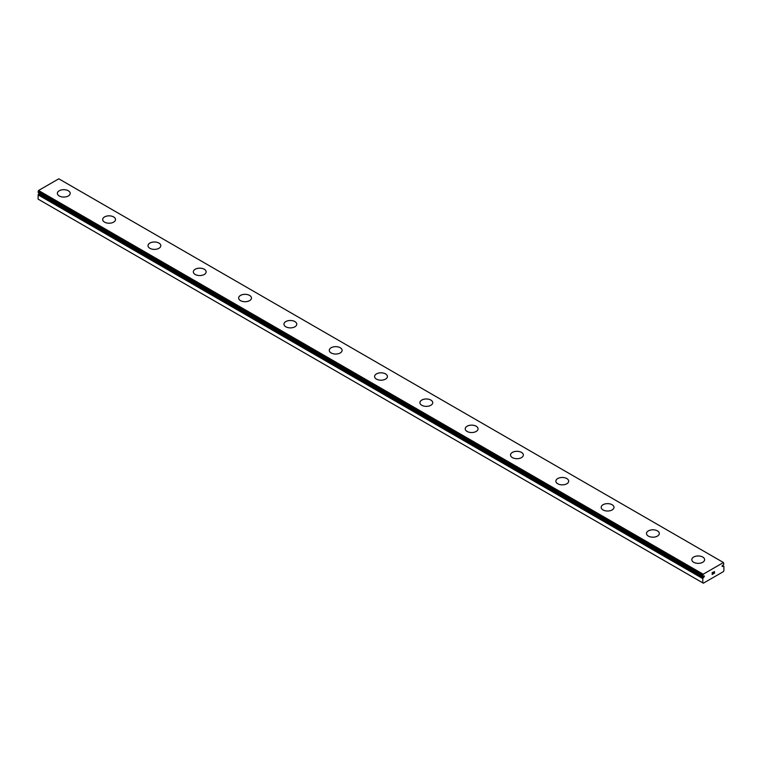 <?xml version="1.0" encoding="UTF-8"?>
<svg xmlns="http://www.w3.org/2000/svg" width="762" height="762" viewBox="0 0 762 762"><rect width="100%" height="100%" fill="white"/><g stroke="black" fill="none" stroke-linecap="round" stroke-linejoin="round"><path stroke-width="1.14" d="M723.852 566.271L723.824 566.261A1.495 0.867 -60 0 1 723.567 566.195A1.495 0.867 -60 0 1 723.424 566.061L722.224 566.537L723.424 564.766A1.495 0.867 -60 0 1 723.824 564.109L723.443 562.527L703.202 574.215L702.831 576.224A1.495 0.867 -60 0 1 703.078 576.291A1.495 0.867 -60 0 1 703.231 576.424L704.431 575.948L703.859 577.272L39.205 193.538L38.576 193.986A1.495 0.867 -60 0 1 38.176 194.643L38.1 199.12L703.355 583.197L723.3 571.691L723.9 570.643L723.9 566.366L722.405 565.433M68.313 190.767A6.41 3.696 180 0 1 70.19 193.377A6.41 3.696 180 0 1 66.237 196.777A6.41 3.696 180 0 1 59.246 195.977A6.41 3.696 180 0 1 57.369 193.367A6.41 3.696 180 0 1 61.331 189.957A6.41 3.696 180 0 1 68.313 190.767M57.369 193.367A6.41 3.696 180 0 1 61.331 189.948A6.41 3.696 180 0 1 68.313 190.748A6.41 3.696 180 0 1 70.19 193.367M102.689 219.532A6.41 3.696 180 0 1 106.651 216.122A6.41 3.696 180 0 1 113.633 216.932A6.41 3.696 180 0 1 115.51 219.532M113.633 216.913A6.41 3.696 180 0 1 115.51 219.523A6.41 3.696 180 0 1 111.547 222.942A6.41 3.696 180 0 1 104.565 222.142A6.41 3.696 180 0 1 102.689 219.523A6.41 3.696 180 0 1 106.642 216.113A6.41 3.696 180 0 1 113.633 216.913M148.009 245.688A6.41 3.696 180 0 1 151.962 242.268A6.41 3.696 180 0 1 158.944 243.078A6.41 3.696 180 0 1 160.82 245.697A6.41 3.696 180 0 1 156.867 249.107A6.41 3.696 180 0 1 149.885 248.307A6.41 3.696 180 0 1 148.009 245.688A6.41 3.696 180 0 1 151.971 242.287A6.41 3.696 180 0 1 158.944 243.088A6.41 3.696 180 0 1 160.82 245.688M204.264 269.253A6.41 3.696 180 0 1 206.14 271.863A6.41 3.696 180 0 1 202.187 275.272A6.41 3.696 180 0 1 195.196 274.472A6.41 3.696 180 0 1 193.319 271.853A6.41 3.696 180 0 1 197.282 268.453A6.41 3.696 180 0 1 204.264 269.253M193.319 271.853A6.41 3.696 180 0 1 197.282 268.434A6.41 3.696 180 0 1 204.264 269.234A6.41 3.696 180 0 1 206.14 271.853M238.639 298.018A6.41 3.696 180 0 1 242.592 294.599A6.41 3.696 180 0 1 249.584 295.399A6.41 3.696 180 0 1 251.46 298.028A6.41 3.696 180 0 1 247.498 301.438A6.41 3.696 180 0 1 240.516 300.638A6.41 3.696 180 0 1 238.639 298.018A6.41 3.696 180 0 1 242.602 294.618A6.41 3.696 180 0 1 249.584 295.418A6.41 3.696 180 0 1 251.46 298.018M283.959 324.183A6.41 3.696 180 0 1 287.912 320.764A6.41 3.696 180 0 1 294.894 321.564A6.41 3.696 180 0 1 296.77 324.193A6.41 3.696 180 0 1 292.818 327.603A6.41 3.696 180 0 1 285.836 326.793A6.41 3.696 180 0 1 283.959 324.183A6.41 3.696 180 0 1 287.922 320.783A6.41 3.696 180 0 1 294.894 321.583A6.41 3.696 180 0 1 296.77 324.183M329.27 350.358A6.41 3.696 180 0 1 333.242 346.939A6.41 3.696 180 0 1 340.214 347.748A6.41 3.696 180 0 1 342.09 350.358M340.214 347.729A6.41 3.696 180 0 1 342.09 350.349A6.41 3.696 180 0 1 338.137 353.768A6.41 3.696 180 0 1 331.156 352.958A6.41 3.696 180 0 1 329.27 350.349A6.41 3.696 180 0 1 333.232 346.929A6.41 3.696 180 0 1 340.214 347.729M374.59 376.504A6.41 3.696 180 0 1 378.552 373.094A6.41 3.696 180 0 1 385.534 373.894A6.41 3.696 180 0 1 387.41 376.514A6.41 3.696 180 0 1 383.448 379.924A6.41 3.696 180 0 1 376.466 379.124A6.41 3.696 180 0 1 374.59 376.504A6.41 3.696 180 0 1 378.552 373.104A6.41 3.696 180 0 1 385.534 373.913A6.41 3.696 180 0 1 387.41 376.504M419.91 402.669A6.41 3.696 180 0 1 423.863 399.25A6.41 3.696 180 0 1 430.844 400.06A6.41 3.696 180 0 1 432.73 402.679A6.41 3.696 180 0 1 428.768 406.089A6.41 3.696 180 0 1 421.786 405.289A6.41 3.696 180 0 1 419.91 402.669A6.41 3.696 180 0 1 423.872 399.269A6.41 3.696 180 0 1 430.844 400.069A6.41 3.696 180 0 1 432.73 402.669M465.23 428.844A6.41 3.696 180 0 1 469.192 425.434A6.41 3.696 180 0 1 476.164 426.234A6.41 3.696 180 0 1 478.041 428.844M476.164 426.215A6.41 3.696 180 0 1 478.041 428.835A6.41 3.696 180 0 1 474.088 432.254A6.41 3.696 180 0 1 467.106 431.454A6.41 3.696 180 0 1 465.23 428.835A6.41 3.696 180 0 1 469.182 425.415A6.41 3.696 180 0 1 476.164 426.215M510.54 455A6.41 3.696 180 0 1 514.502 451.58A6.41 3.696 180 0 1 521.484 452.38A6.41 3.696 180 0 1 523.361 455.009A6.41 3.696 180 0 1 519.408 458.419A6.41 3.696 180 0 1 512.416 457.619A6.41 3.696 180 0 1 510.54 455A6.41 3.696 180 0 1 514.502 451.599A6.41 3.696 180 0 1 521.484 452.399A6.41 3.696 180 0 1 523.361 455M566.804 478.565A6.41 3.696 180 0 1 568.681 481.174A6.41 3.696 180 0 1 564.718 484.584A6.41 3.696 180 0 1 557.736 483.775A6.41 3.696 180 0 1 555.86 481.165A6.41 3.696 180 0 1 559.822 477.764A6.41 3.696 180 0 1 566.804 478.565M555.86 481.165A6.41 3.696 180 0 1 559.813 477.745A6.41 3.696 180 0 1 566.804 478.546A6.41 3.696 180 0 1 568.681 481.165M601.18 507.33A6.41 3.696 180 0 1 605.133 503.911A6.41 3.696 180 0 1 612.115 504.711A6.41 3.696 180 0 1 613.991 507.34A6.41 3.696 180 0 1 610.038 510.75A6.41 3.696 180 0 1 603.056 509.94A6.41 3.696 180 0 1 601.18 507.33A6.41 3.696 180 0 1 605.142 503.92A6.41 3.696 180 0 1 612.115 504.73A6.41 3.696 180 0 1 613.991 507.33M646.49 533.486A6.41 3.696 180 0 1 650.453 530.076A6.41 3.696 180 0 1 657.435 530.876A6.41 3.696 180 0 1 659.311 533.495A6.41 3.696 180 0 1 655.358 536.905A6.41 3.696 180 0 1 648.367 536.105A6.41 3.696 180 0 1 646.49 533.486A6.41 3.696 180 0 1 650.462 530.085A6.41 3.696 180 0 1 657.435 530.895A6.41 3.696 180 0 1 659.311 533.486M702.755 557.051A6.41 3.696 180 0 1 704.631 559.66A6.41 3.696 180 0 1 700.669 563.07A6.41 3.696 180 0 1 693.687 562.27A6.41 3.696 180 0 1 691.81 559.651A6.41 3.696 180 0 1 695.773 556.25A6.41 3.696 180 0 1 702.755 557.051M691.81 559.651A6.41 3.696 180 0 1 695.763 556.231A6.41 3.696 180 0 1 702.755 557.041A6.41 3.696 180 0 1 704.631 559.651M713.07 573.948L712.27 574.291L712.708 573.205L712.279 574.291L713.07 573.948L712.175 574.472L712.175 572.691L713.07 572.176L712.279 573.462L713.061 572.176M712.175 574.462L713.061 573.948M713.68 572.272L714.499 571.519M714.289 572.5L713.803 573.405L714.28 572.491M713.803 573.405L714.651 572.919L713.803 573.405M713.584 573.643L714.642 573.034L713.594 573.653L714.47 571.871L713.851 571.919L714.47 571.71M703.859 577.272L703.364 577.558L38.71 193.824M702.755 582.854L702.831 578.377A1.495 0.867 -60 0 0 703.231 577.72L703.364 577.558M723.443 562.527L58.798 178.803L38.557 190.481L38.148 192.481L702.774 576.186M722.795 566.337L722.109 565.937M703.202 574.215L38.557 190.481M702.755 575.158L38.1 191.424M723.824 566.261L722.386 565.452M723.29 566.052L722.338 565.499M702.755 576.12L38.1 192.386M703.231 577.72L38.576 193.986M702.831 578.377L38.176 194.643M702.755 578.577L38.1 194.843M702.793 576.215L38.148 192.481"/></g></svg>
